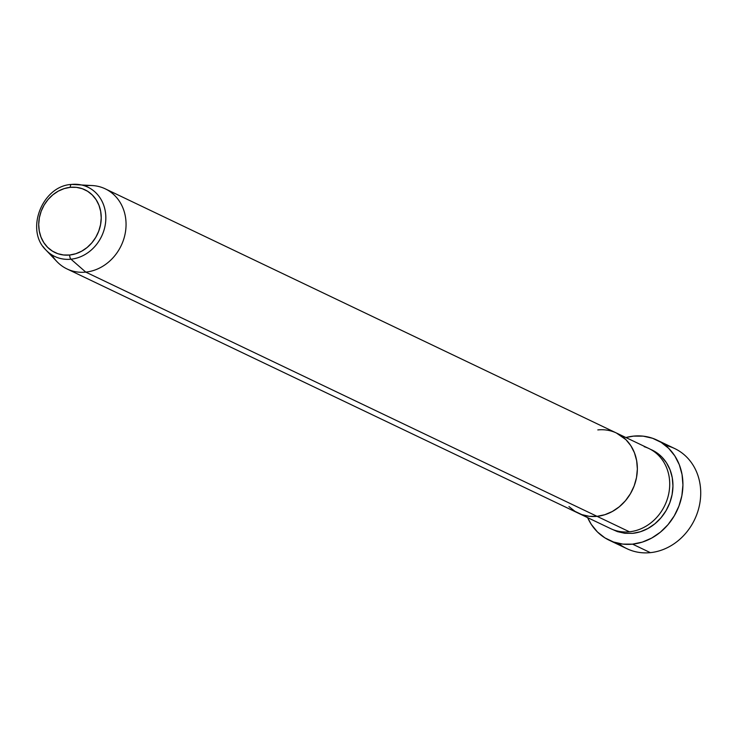 <?xml version="1.0" encoding="UTF-8"?>
<svg xmlns="http://www.w3.org/2000/svg" width="737" height="737" viewBox="0 0 737 737"><rect width="100%" height="100%" fill="white"/><g stroke="black" fill="none" stroke-linecap="round" stroke-linejoin="round"><path stroke-width="1.11" d="M609.131 540.193A55.478 48.522 115.5 0 1 587.638 517.632L591.295 524.403L597.431 531.957L604.93 537.89L613.516 541.999L622.848 544.109L632.567 544.146L642.314 542.11L651.692 538.074L660.361 532.197L667.98 524.698L674.254 515.872L678.952 506.061L681.872 495.642L682.932 485.001L682.057 474.564L679.311 464.725L674.779 455.862L668.652 448.317L661.144 442.375L652.567 438.275L643.235 436.157L633.516 436.12L625.897 437.538A55.478 48.522 115.5 0 1 633.516 436.12A55.478 48.522 115.5 0 1 656.953 440.072A55.478 48.522 115.5 0 1 681.32 498.267A55.478 48.522 115.5 0 1 632.567 544.146L650.366 552.649L632.567 544.146A55.478 48.522 115.5 0 1 609.131 540.193L626.929 548.697A55.478 48.522 -64.5 0 0 650.366 552.649A55.478 48.522 115.5 0 1 618.527 543.399M632.659 533.348L640.453 531.718L647.961 528.484L654.898 523.786L660.997 517.789L666.018 510.732L669.767 502.883L672.107 494.536L672.945 486.033L672.255 477.677L670.053 469.81L666.432 462.716L661.531 456.682L655.525 451.928L650.531 449.358A44.386 38.821 115.5 0 1 671.886 495.651A44.386 38.821 115.5 0 1 632.659 533.348L624.884 533.312L617.422 531.626L612.309 529.369M597.818 429.92A44.386 38.821 115.5 0 1 616.574 433.08A44.386 38.821 115.5 0 1 636.068 479.64A44.386 38.821 115.5 0 1 597.062 516.342L589.287 516.315L581.825 514.619L574.961 511.34L568.955 506.586L574.961 511.34L581.825 514.619L589.287 516.315L597.062 516.342L629.426 531.801L597.062 516.342A44.386 38.821 115.5 0 1 578.315 513.182L610.669 528.641A44.386 38.821 -64.5 0 0 629.426 531.801A44.386 38.821 -64.5 0 0 669.003 492.279A44.386 38.821 -64.5 0 0 644.202 446.696M67.021 268.95L578.315 513.182A44.386 38.821 -64.5 0 0 597.062 516.342L604.856 514.712L612.364 511.478L619.301 506.78L625.4 500.782L630.421 493.726L634.17 485.876L636.51 477.539L637.358 469.027L636.657 460.68L634.456 452.804L630.835 445.71L625.934 439.676L616.408 433.006L625.934 439.676L630.835 445.71L634.456 452.804L636.657 460.68L637.358 469.027L636.51 477.539L634.17 485.876L630.421 493.726L625.4 500.782L619.301 506.78L612.364 511.478L604.856 514.712L597.062 516.342L85.768 272.11L70.982 259.194A3.694 1.585 -95.9 0 1 69.674 255.011A34.759 30.401 115.5 0 1 38.711 224.38A34.759 30.401 115.5 0 1 70.264 187.327A3.694 1.585 -95.9 0 1 71.498 184.425A3.694 1.585 -95.9 0 1 71.636 184.425A38.398 33.589 115.5 0 1 77.357 184.351A38.398 33.589 115.5 0 1 105.686 221.386A38.398 33.589 115.5 0 1 70.982 259.194A38.398 33.589 115.5 0 1 45.97 250.055C24.883 230.082 42.249 185.844 71.507 184.425A3.694 1.585 84.1 0 0 70.264 187.327L76.353 187.355L82.203 188.672L87.583 191.251L92.282 194.964L96.123 199.699L98.961 205.245L100.683 211.418L101.227 217.959L100.564 224.619L98.73 231.151L95.792 237.296L91.858 242.823L87.086 247.521L81.66 251.197L75.773 253.731L69.674 255.011L63.585 254.984L57.735 253.666L52.364 251.087L47.656 247.365L43.815 242.639L40.977 237.084L39.254 230.921L38.711 224.38L39.374 217.719L41.208 211.187L44.146 205.043L48.08 199.515L52.852 194.817L58.278 191.132L64.165 188.608L70.264 187.327A34.759 30.401 115.5 0 1 101.227 217.959A34.759 30.401 115.5 0 1 69.674 255.011A3.694 1.585 84.1 0 0 70.982 259.194L85.768 272.11A44.386 38.821 115.5 0 1 67.021 268.95A44.386 38.821 115.5 0 1 51.866 254.873M665.354 445.369A55.478 48.522 115.5 0 1 700.15 501.252A55.478 48.522 115.5 0 1 650.366 552.649A55.478 48.522 -64.5 0 0 699.118 506.77A55.478 48.522 -64.5 0 0 674.751 448.575L656.953 440.072M629.426 531.801A44.386 38.821 -64.5 0 0 668.431 495.098A44.386 38.821 -64.5 0 0 648.938 448.538L105.28 188.847A44.386 38.821 115.5 0 1 124.774 235.407A44.386 38.821 115.5 0 1 85.768 272.11L597.062 516.342A44.386 38.821 -64.5 0 0 636.068 479.64A44.386 38.821 -64.5 0 0 616.574 433.08M43.096 246.545A38.398 33.589 -64.5 0 0 70.982 259.194A38.398 33.589 -64.5 0 0 105.548 222.795A38.398 33.589 -64.5 0 0 79.909 184.665A38.398 33.589 -64.5 0 0 71.636 184.425A3.694 1.585 84.1 0 0 71.498 184.425L93.148 185.604A44.386 38.821 -64.5 0 1 125.889 228.406A44.386 38.821 -64.5 0 1 85.768 272.11A44.386 38.821 -64.5 0 1 56.869 261.543L45.97 250.055M86.524 185.687A44.386 38.821 115.5 0 1 105.28 188.847"/></g></svg>
